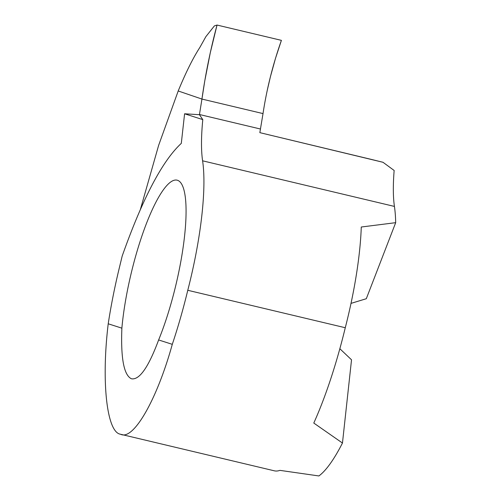 <?xml version="1.0" encoding="UTF-8"?>
<svg xmlns="http://www.w3.org/2000/svg" width="501" height="501" viewBox="0 0 501 501"><rect width="100%" height="100%" fill="white"/><g stroke="black" fill="none" stroke-linecap="round" stroke-linejoin="round"><path stroke-width="0.75" d="M199.436 114.691L184.593 113.783L181.299 143.374C162.286 160.915 142.585 198.477 122.181 256.067L119.219 268.311A158.372 35.897 -76.6 0 0 108.216 323.79C101.183 381.987 106.838 432.626 120.547 434.223C133.228 441.087 156.945 399.867 172.288 344.331A158.372 35.897 -76.6 0 0 187.775 290.286A135.871 30.793 -76.6 0 0 202.598 160.815A113.226 25.664 103.4 0 1 202.792 119.62L199.436 114.691L201.941 99.066L178.206 90.975C185.815 72.507 193.029 57.997 199.849 47.457L205.867 36.654L214.39 25.895L217.027 25.05L281.405 40.356C272.857 64.566 266.726 88.978 263.019 113.589L259.844 132.646L383.002 162.286L394.149 170.478A113.226 25.664 103.4 0 0 394.431 206.425A135.871 30.793 -76.6 0 1 395.69 222.669L366.306 298.721L351.001 303.387M140.361 209.531L158.635 145.346L178.206 90.975L201.941 99.066L263.019 113.589L201.941 99.066C205.41 74.405 210.439 49.731 217.027 25.05M121.875 328.168C120.71 358.359 123.904 375.23 131.456 378.781C139.428 380.209 148.484 367.264 158.629 339.954A101.903 23.096 -76.6 0 0 184.262 238.708A101.903 23.096 -76.6 0 0 177.454 180.266A101.903 23.096 -76.6 0 0 177.066 180.16A101.903 23.096 -76.6 0 0 145.115 226.984A101.903 23.096 -76.6 0 0 121.875 328.168L108.216 323.79M339.847 348.721L351.527 359.799L342.465 443.034L313.789 423.057A158.372 35.897 103.4 0 0 345.277 327.729L187.775 290.286M342.465 443.034A158.372 35.897 -76.6 0 1 318.893 475.95L279.909 470.364A158.372 35.897 103.4 0 1 274.366 470.821L121.092 434.38M371.216 159.374L383.002 162.286M202.792 119.62L184.593 113.783M345.277 327.729A135.871 30.793 103.4 0 0 361.271 227.016L395.69 222.669M172.288 344.331L158.629 339.954M267.127 90.881L270.402 76.785L275.494 58.36L281.405 40.356L217.027 25.05L210.301 52.686L204.796 80.767L201.941 99.066L263.019 113.589M199.461 114.51L260.213 128.957M202.598 160.815L394.431 206.425M272.394 135.665L371.548 159.456"/></g></svg>
